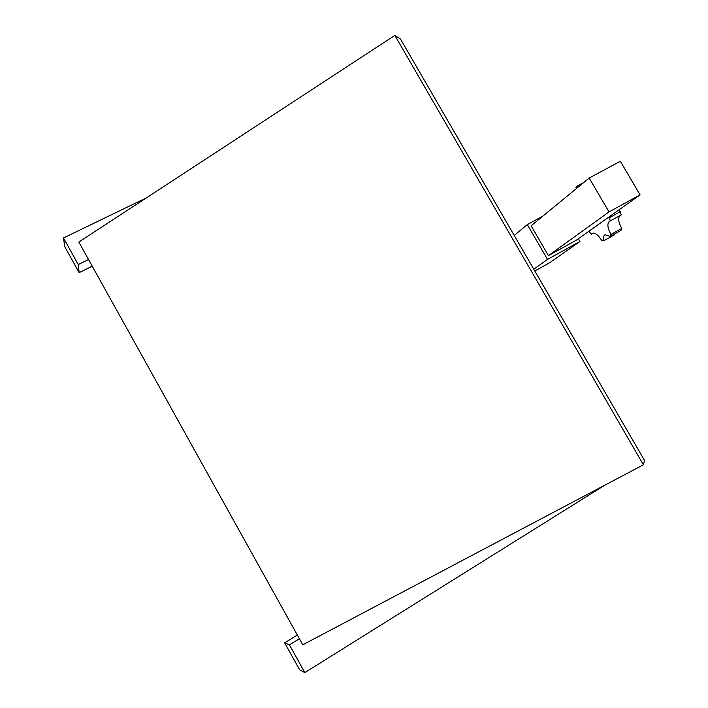 <?xml version="1.0" encoding="UTF-8"?>
<svg xmlns="http://www.w3.org/2000/svg" width="708" height="708" viewBox="0 0 708 708"><rect width="100%" height="100%" fill="white"/><g stroke="black" fill="none" stroke-linecap="round" stroke-linejoin="round"><path stroke-width="1.06" d="M92.235 266.19L79.154 272.642L78.243 264.562L88.527 259.509M79.154 272.642L64.782 246.738L63.472 237.968L78.243 264.562M284.669 642.829L289.43 644.855L304.838 672.6L299.652 669.821L284.669 642.829L297.333 635.049M299.378 638.74L289.43 644.855M604.782 485.201L304.838 672.6M146.202 197.966L63.472 237.968M589.189 178.035L531.097 225.79L548.417 255.632L576.17 240.295L640.067 194.868L609.013 211.931L589.189 178.035L620.358 161.282L640.067 194.868M548.417 255.632L609.013 211.931M533.779 269.226L547.532 259.411L527.318 224.578L542.691 216.259M514.238 235.472L527.318 224.578M578.312 238.773L579.896 241.499L547.532 259.411M534.805 270.987L549.665 262.748L579.896 241.499M576.454 188.496L575.94 187.098L577.197 186.062L578.126 187.124M583.622 182.602L577.197 186.062M618.553 210.161L620.297 211.674L609.393 217.692L610.305 220.923L609.553 221.17C606.96 223.48 607.429 227.914 610.942 234.445L610.287 236.384L604.995 234.755C603.526 235.649 603.083 237.676 603.659 240.817L601.8 240.596C598.295 234.959 595.101 232.543 592.207 233.339L591.26 234.277L588.914 231.233M608.721 217.152L609.393 217.692M620.297 211.674L621.199 214.905L610.305 220.923M619.704 215.728C617.916 218.551 618.588 222.79 621.721 228.445L610.942 234.445M621.721 228.445L621.04 230.392L610.287 236.384M614.181 234.215L614.296 234.897L603.659 240.817M593.419 233.082L591.26 234.277M394.825 35.4L643.404 464.784L302.767 644.82L78.809 242.039L394.825 35.4L400.462 39.002L644.528 460.457L643.404 464.784"/></g></svg>
